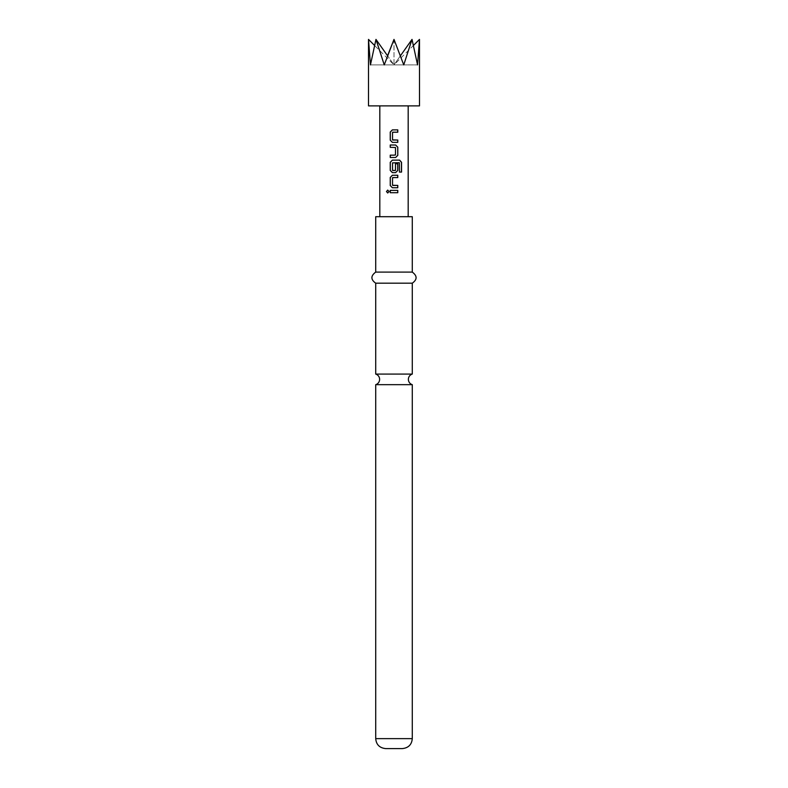 <?xml version="1.0" encoding="UTF-8"?>
<svg xmlns="http://www.w3.org/2000/svg" width="788" height="788" viewBox="0 0 788 788"><rect width="100%" height="100%" fill="white"/><g stroke="black" fill="none" stroke-linecap="round" stroke-linejoin="round"><path stroke-width="0.59" stroke-dasharray="3.94 2.96" d="M387.765 190.105L389.114 191.543L387.765 192.991M375.718 374.083L412.282 374.083M392.69 132.207L392.69 140.037M397.782 132.207L393.901 132.207M392.375 129.882L394.768 129.882M397.782 142.372L394 142.372M394 140.037L394.768 140.037M390.247 155.167L395.487 155.009L395.487 147.484L393.251 147.336M394 147.336L390.247 147.336M390.247 145.002L395.645 145.002M395.615 172.621L393.675 172.621M393.744 170.543L394.266 170.543M399.388 172.079L399.24 162.712L392.552 162.87L392.69 170.543M392.375 160.131L395.152 160.131M395.468 163.776L395.33 170.543M392.69 177.586L392.69 185.416M397.782 187.741L394 187.741M390.247 190.381L397.782 190.381M419.492 105.888L368.508 105.888M413.631 45.261L394 64.882L370.449 64.892L375.974 39.4L394 64.882L394 39.4L403.751 64.892L412.026 39.4L417.551 64.892L419.492 39.4M412.282 384.662L375.718 384.662M402.313 748.6L385.687 748.6M412.282 272.106L375.718 272.106M412.282 216.7L375.718 216.7M412.282 283.188L375.718 283.188M375.974 39.4L384.249 64.892L387.558 55.781L394 64.882L384.249 64.892L394 64.882L374.369 45.261M368.508 39.4L370.449 64.892L403.751 64.892L394 64.882L400.442 55.781M394 39.4L394 64.882L417.551 64.892L394 64.882L412.026 39.4M397.782 192.705L394 192.705M397.782 177.586L394 177.586M394 175.261L394.768 175.261M395.615 157.492L394 157.492M412.282 738.632L375.718 738.632"/><path stroke-width="1.18" d="M386.455 191.543L387.716 190.105L389.045 191.543L387.716 192.991L386.455 191.543L387.765 190.105M394 374.083L375.718 374.083A5.536 5.536 0 0 1 375.718 384.662L412.282 384.662A5.536 5.536 0 0 1 412.282 374.083L394 374.083M392.71 140.037L397.782 140.037L397.782 142.372L392.404 142.372L390.306 140.195L390.306 132.049L392.404 129.882M394 142.372L392.375 142.372L390.247 140.195L390.247 132.049L392.375 129.882L397.782 129.882L397.782 132.207L392.71 132.207M394 132.207L392.532 132.364L392.532 139.89L397.723 140.037L397.723 142.372M393.251 145.002L395.645 145.002L397.782 147.179L397.782 155.325L395.645 157.492L390.306 157.492L390.306 155.167M393.251 155.167L395.487 155.009L395.487 147.484L390.247 147.336L390.247 145.002L394 145.002M390.247 147.336L390.306 145.002M392.71 170.543L395.487 170.395L395.487 163.776L397.723 163.776L397.723 170.444L395.615 172.621L392.404 172.621L390.306 170.444L390.306 162.298L392.404 160.131M392.71 185.416L397.782 185.416L397.782 187.741L392.404 187.741L390.306 185.574L390.306 177.428L392.404 175.261L397.782 175.261L397.782 177.586L392.71 177.586M394 177.586L392.532 177.743L392.532 185.259L397.723 185.416L397.723 187.741M394 192.705L390.247 192.705L390.247 190.381L397.782 190.381L397.782 192.705L390.306 192.705L390.306 190.381M403.751 64.892L394 39.4L384.249 64.892L375.974 39.4L370.449 64.892L368.508 39.4L368.508 105.888L419.492 105.888L419.492 39.4L417.551 64.892L412.026 39.4L403.751 64.892M412.282 738.632L375.718 738.632C376.25 744.63 379.58 747.95 385.687 748.6L402.313 748.6C408.42 747.95 411.75 744.63 412.282 738.632L412.282 384.662M394 272.106L412.282 272.106L412.282 216.7L375.718 216.7L375.718 272.106L394 272.106M375.718 374.083L375.718 283.188L412.282 283.188C417.354 279.563 417.354 275.869 412.282 272.106M394 172.621L392.375 172.621L390.247 170.444L390.247 162.298L392.375 160.131L399.614 160.131L401.545 162.298L401.545 172.079L399.467 172.079L399.329 162.712L392.532 162.87L392.532 170.395L395.33 170.543M395.487 163.776L397.782 163.776L397.782 170.444L395.645 172.621M394 187.741L392.375 187.741L390.247 185.574L390.247 177.428L392.375 175.261L397.782 175.261M394 157.492L390.247 157.492L390.247 155.167L394 155.167M374.369 45.261L368.508 39.4M394 39.4L387.558 55.781L375.974 39.4M400.442 55.781L412.026 39.4M419.492 39.4L413.631 45.261M397.723 190.381L397.723 192.705M387.765 192.991L386.573 191.543M397.723 175.261L397.723 177.586M395.152 160.131L399.526 160.131L401.427 162.298L401.427 172.079L399.388 172.079M395.615 145.002L397.723 147.179L397.782 155.325M397.723 155.325L395.615 157.492M394 129.882L397.723 129.882L397.723 132.207M412.282 374.083L412.282 283.188M408.184 216.7L408.184 105.888M379.816 216.7L379.816 105.888M375.718 283.188C370.646 279.563 370.646 275.869 375.718 272.106M375.718 738.632L375.718 384.662"/></g></svg>
